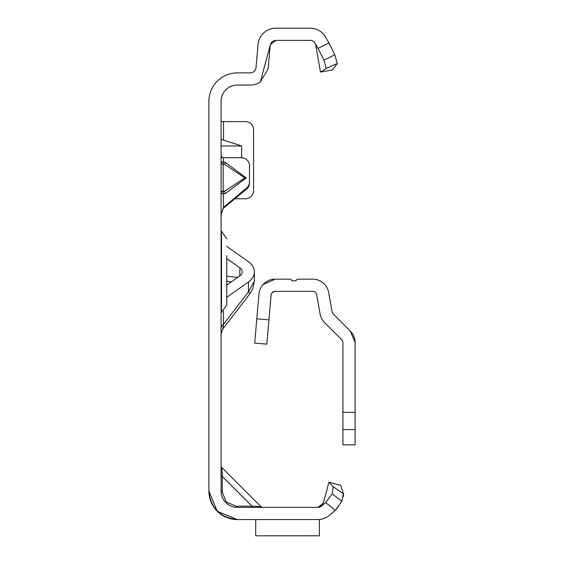 <?xml version="1.0" encoding="UTF-8"?>
<svg xmlns="http://www.w3.org/2000/svg" width="564" height="564" viewBox="0 0 564 564"><rect width="100%" height="100%" fill="white"/><g stroke="black" fill="none" stroke-linecap="round" stroke-linejoin="round"><path stroke-width="0.85" d="M221.088 162.009A2.439 2.418 180 0 0 223.161 164.399L223.161 190.97L224.874 191.076L225.233 193.586L221.088 193.635A2.439 2.326 180 0 1 223.161 191.337L224.874 191.076L244.825 177.921L224.874 164.505L225.233 162.326L246.221 177.956L244.825 177.921M221.088 154.91L222.117 157.687L241.392 157.73A8.122 8.093 180 0 1 249.514 165.823L249.514 181.805A8.122 8.093 180 0 1 246.609 188.002L223.436 207.51M318.011 519.557L237.331 519.557L217.232 511.231L208.906 491.131C210.717 508.277 220.193 517.752 237.331 519.557L217.232 511.231M253.285 507.374A2.439 1.41 90 0 1 252.066 506.155L260.984 506.662L221.8 467.478L222.308 476.397A2.439 1.41 0 0 1 221.088 475.177M221.088 465.758A2.439 2.439 0 0 0 221.8 467.478L260.984 506.662L262.704 507.374M222.308 492.351L226.347 502.115L236.112 506.155L252.066 506.155L222.308 476.397L222.308 492.351A2.439 1.41 0 0 1 221.088 491.131L221.088 101.294A16.243 16.243 0 0 1 237.331 85.051L250.346 85.051A17.865 17.865 0 0 0 260.321 82.013L270.346 44.598A5.682 5.682 0 0 0 270.17 45.571L268.147 68.745L260.321 82.013M270.346 44.598L275.838 40.382L310.122 40.382A5.682 5.682 0 0 1 315.043 43.224L318.018 48.384L328.974 42.984L325.59 37.132A17.865 17.865 0 0 0 310.122 28.2L275.838 28.2A17.865 17.865 0 0 0 258.037 44.507L256.014 67.68A5.682 5.682 0 0 1 250.346 72.876L237.331 72.876A28.426 28.426 0 0 0 208.906 101.294L208.906 491.131C210.717 508.277 220.193 517.752 237.331 519.557L253.285 519.557C265.552 519.557 265.552 519.557 253.285 519.557C265.552 519.557 265.552 519.557 253.285 519.557C265.552 519.557 265.552 519.557 253.285 519.557C265.552 519.557 265.552 519.557 253.285 519.557L237.331 519.557A28.426 28.426 0 0 1 208.906 491.131C210.717 508.277 220.193 517.752 237.331 519.557L237.331 519.557M221.553 121.598L221.088 120.569M241.611 157.73L241.611 145.963L221.088 139.266M235.012 198.754L245.453 198.754A8.122 8.122 0 0 0 253.574 190.632L253.574 129.72A8.122 8.122 0 0 0 245.453 121.598L221.088 121.598M249.514 181.805L249.514 182.863A8.122 8.093 180 0 1 246.609 189.06L223.006 208.567M221.088 193.269A2.439 2.326 180 0 1 223.161 190.97L223.527 207.298L221.264 214.242L221.088 217.782M338.52 506.394L335.439 510.251L329.327 515.376A17.865 17.865 0 0 1 317.842 519.557L319.358 519.557L319.358 535.8L255.689 535.8L319.358 535.772M320.253 506.839L323.334 503.159L317.997 507.374L237.331 507.374A16.243 16.243 0 0 1 221.088 491.131M253.285 519.557L255.689 519.557L253.285 519.557L255.689 519.557L255.689 535.772M328.946 482.199L340.712 485.35L343.469 493.824L341.847 501.325L335.333 510.335L325.654 502.552L321.494 506.042A5.682 5.682 0 0 1 317.842 507.374A5.682 5.682 0 0 0 318.293 507.353L321.529 505.767L323.842 501.255L328.946 482.199L333.134 486.718L343.469 493.824L343.638 496.362M329.327 515.376L335.333 510.335M275.838 40.382A5.682 5.682 0 0 0 274.315 40.594M320.472 72.058L332.471 69.943L337.314 63.485L326.239 68.491L320.472 72.058L315.72 45.078M325.654 502.552L332.274 493.867L333.134 486.718M341.847 501.325L332.274 493.867M236.112 506.155A2.439 1.41 -90 0 0 237.331 507.374M328.974 42.984L334.804 54.779L337.314 63.485M315.043 43.224L314.042 41.955M326.239 68.491L323.919 60.165L318.018 48.384M323.919 60.165L334.804 54.779M223.527 207.298L223.527 208.356M223.527 157.73L223.527 162.065L221.088 161.854A2.439 2.418 0 0 0 223.161 164.244L224.874 164.505L223.161 164.244L223.527 162.065L225.233 162.326M241.611 145.963L221.088 145.963M226.77 285.137L239.827 275.909A8.122 5.746 0 0 0 242.203 271.848A8.122 5.746 0 0 0 239.827 267.787L226.77 258.559M221.088 328.41A8.122 5.746 180 0 1 223.464 324.349L222.773 329.016L249.901 293.738L252.721 288.987L254.385 281.154L248.442 291.87A17.054 1.177 37.6 0 1 249.901 293.738M226.77 297.32L248.442 282A20.304 14.354 0 0 0 254.385 271.848A20.304 14.354 0 0 0 248.442 261.696L226.77 246.376M221.088 231.24L221.497 231.24L221.497 312.456L226.77 304.849L226.77 288.148M226.77 255.555L226.77 304.849M226.77 258.093L226.77 260.244M226.77 269.43L226.77 271.39M342.912 429.578L355.094 429.578L355.094 444.841L342.912 444.841L342.912 342.574A4.061 4.061 0 0 0 341.721 339.704L324.603 322.58A16.243 16.243 0 0 1 320.091 313.915L316.7 294.697A4.061 4.061 0 0 0 312.703 291.341L275.161 291.341L272.151 292.681M263.12 284.503L275.161 279.159L289.607 279.159A2.439 2.439 0 0 1 291.905 280.78L295.966 280.78A2.439 2.439 0 0 1 298.257 279.159L312.703 279.159A16.243 16.243 0 0 1 328.699 292.582L332.09 311.8A4.061 4.061 0 0 0 333.218 313.965L350.336 331.089L355.094 342.574L355.094 429.578M355.094 342.574A16.243 16.243 0 0 0 350.336 331.089M275.161 279.159A16.243 16.243 0 0 0 258.982 293.985L256.81 318.801L268.943 319.858L266.821 344.132L254.688 343.074L256.81 318.801M275.161 291.341A4.061 4.061 0 0 0 271.115 295.05L268.943 319.858M246.221 177.956L225.233 193.586M225.847 502.616L226.347 502.115M223.527 121.598L223.527 139.978M252.066 506.155L243.246 506.155L252.066 506.155M222.308 485.216L222.308 476.397L222.308 485.216M246.609 189.06L246.609 188.002M237.698 277.417L226.77 276.177M239.827 267.787L239.827 275.909M226.77 281.288L231.473 281.817M223.464 311.391L223.464 324.349L248.442 291.87L248.442 282M342.912 412.347L355.094 412.347M270.135 46.058L270.579 43.964L272.031 41.856L274.358 40.58M274.315 40.587L273.808 40.756M273.857 40.742L274.816 40.474M312.498 28.362L314.5 28.743M313.231 28.475L310.122 28.2M254.385 271.848L254.385 281.154M222.773 329.016L221.088 333.973M221.088 312.456L221.497 312.456M221.497 231.24L226.77 238.847"/></g></svg>
